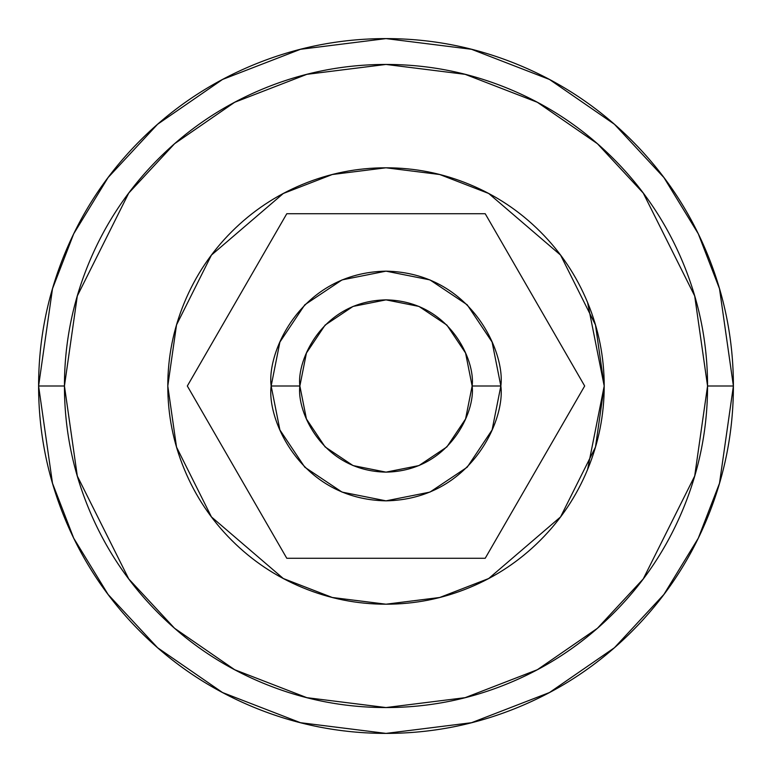 <?xml version="1.0" encoding="UTF-8"?>
<svg xmlns="http://www.w3.org/2000/svg" width="772" height="772" viewBox="0 0 772 772"><rect width="100%" height="100%" fill="white"/><g stroke="black" fill="none" stroke-linecap="round" stroke-linejoin="round"><path stroke-width="1.16" d="M237.149 299.7L187.326 386L286.779 558.262L485.221 558.262L584.674 386L485.221 213.738L535.044 300.028M299.864 386C296.409 360.804 322.252 301.041 386 299.864C449.748 301.041 475.591 360.804 472.136 386L500.845 386C505.457 352.408 471.007 272.719 386 271.155C300.993 272.719 266.543 352.408 271.155 386L299.864 386L306.426 353.036L325.099 325.099L353.036 306.426L386 299.864L418.964 306.426L446.901 325.099L465.574 353.036L472.136 386L465.574 418.964L446.901 446.901L418.964 465.574L386 472.136L353.036 465.574L325.099 446.901L306.426 418.964L299.864 386L271.155 386C266.543 352.408 300.993 272.719 386 271.155C471.007 272.719 505.457 352.408 500.845 386C505.457 419.592 471.007 499.281 386 500.845C300.993 499.281 266.543 419.592 271.155 386C266.543 419.592 300.993 499.281 386 500.845C471.007 499.281 505.457 419.592 500.845 386L472.136 386C475.591 411.196 449.748 470.959 386 472.136C322.252 470.959 296.409 411.196 299.864 386M485.221 213.738L286.779 213.738L187.326 386L286.779 558.262L485.221 558.262L584.674 386L485.221 213.738L286.779 213.738M271.155 386L279.898 342.054L304.795 304.795L342.054 279.898L386 271.155L429.946 279.898L467.205 304.795L492.102 342.054L500.845 386L492.102 429.946L467.205 467.205L429.946 492.102L386 500.845L342.054 492.102L304.795 467.205L279.898 429.946L271.155 386M534.851 472.3L485.221 558.262M286.779 558.262L236.956 471.972M38.6 386L52.496 288.728L73.726 233.771L108.08 177.56L157.575 124.263L222.519 79.468L300.482 49.292L386 38.6L471.518 49.292L549.481 79.468L614.425 124.263L663.92 177.56L698.274 233.771L719.504 288.728L733.4 386L719.504 288.728L698.274 233.771L663.92 177.56L614.425 124.263L549.481 79.468L471.518 49.292L386 38.6L300.482 49.292L222.519 79.468L157.575 124.263L108.08 177.56L73.726 233.771L52.496 288.728L38.6 386L64.443 386L77.306 295.965L128.75 193.068L174.559 143.727L234.678 102.271L306.851 74.334L386 64.443L465.149 74.334L537.322 102.271L597.441 143.727L643.25 193.068L694.694 295.965L707.557 386L733.4 386C733.4 432.069 724.59 476.382 706.959 518.948C689.328 561.505 664.219 599.072 631.65 631.65C599.072 664.219 561.505 689.328 518.948 706.959C476.382 724.59 432.069 733.4 386 733.4C339.931 733.4 295.618 724.59 253.052 706.959C210.495 689.328 172.928 664.219 140.35 631.65C107.781 599.072 82.672 561.505 65.041 518.948C47.41 476.382 38.6 432.069 38.6 386C38.6 339.931 47.41 295.618 65.041 253.052C82.672 210.495 107.781 172.928 140.35 140.35C172.928 107.781 210.495 82.672 253.052 65.041C295.618 47.41 339.931 38.6 386 38.6C432.069 38.6 476.382 47.41 518.948 65.041C561.505 82.672 599.072 107.781 631.65 140.35C664.219 172.928 689.328 210.495 706.959 253.052C724.59 295.618 733.4 339.931 733.4 386L707.557 386L694.694 476.034L643.25 578.932L597.441 628.273L537.322 669.729L465.149 697.666L386 707.557L306.851 697.666L234.678 669.729L174.559 628.273L128.75 578.932L77.306 476.034L64.443 386L38.6 386L52.496 483.272L73.726 538.229L108.08 594.44L157.575 647.737L222.519 692.532L300.482 722.708L386 733.4L471.518 722.708L549.481 692.532L614.425 647.737L663.92 594.44L698.274 538.229L719.504 483.272L733.4 386L719.504 483.272L698.274 538.229L663.92 594.44L614.425 647.737L549.481 692.532L471.518 722.708L386 733.4L300.482 722.708L222.519 692.532L157.575 647.737L108.08 594.44L73.726 538.229L52.496 483.272L38.6 386M707.557 386C707.557 343.357 699.403 302.344 683.085 262.943C666.767 223.552 643.53 188.773 613.373 158.627C583.227 128.47 548.448 105.233 509.057 88.915C469.656 72.597 428.643 64.443 386 64.443C343.357 64.443 302.344 72.597 262.943 88.915C223.552 105.233 188.773 128.47 158.627 158.627C128.47 188.773 105.233 223.552 88.915 262.943C72.597 302.344 64.443 343.357 64.443 386C64.443 428.643 72.597 469.656 88.915 509.057C105.233 548.448 128.47 583.227 158.627 613.373C188.773 643.53 223.552 666.767 262.943 683.085C302.344 699.403 343.357 707.557 386 707.557C428.643 707.557 469.656 699.403 509.057 683.085C548.448 666.767 583.227 643.53 613.373 613.373C643.53 583.227 666.767 548.448 683.085 509.057C699.403 469.656 707.557 428.643 707.557 386M604.206 386L587.588 302.499C598.667 329.229 604.206 357.069 604.206 386L595.473 447.094L560.559 516.922L488.686 578.527L439.712 597.489L386 604.206L332.288 597.489L283.314 578.527L211.441 516.922L176.527 447.094L167.794 386L176.527 324.906L211.441 255.078L283.314 193.473L332.288 174.511L386 167.794L439.712 174.511L488.686 193.473L560.559 255.078L595.473 324.906L604.206 386C604.206 414.931 598.667 442.771 587.588 469.501L604.206 386M587.588 469.501C576.52 496.232 560.752 519.836 540.294 540.294C519.836 560.752 496.232 576.52 469.501 587.588C442.771 598.667 414.931 604.206 386 604.206C357.069 604.206 329.229 598.667 302.499 587.588C275.768 576.52 252.164 560.752 231.706 540.294C211.248 519.836 195.48 496.232 184.411 469.501C173.333 442.771 167.794 414.931 167.794 386C167.794 357.069 173.333 329.229 184.411 302.499C195.48 275.768 211.248 252.164 231.706 231.706C252.164 211.248 275.768 195.48 302.499 184.411C329.229 173.333 357.069 167.794 386 167.794C414.931 167.794 442.771 173.333 469.501 184.411C496.232 195.48 519.836 211.248 540.294 231.706C560.752 252.164 576.52 275.768 587.588 302.499"/></g></svg>
